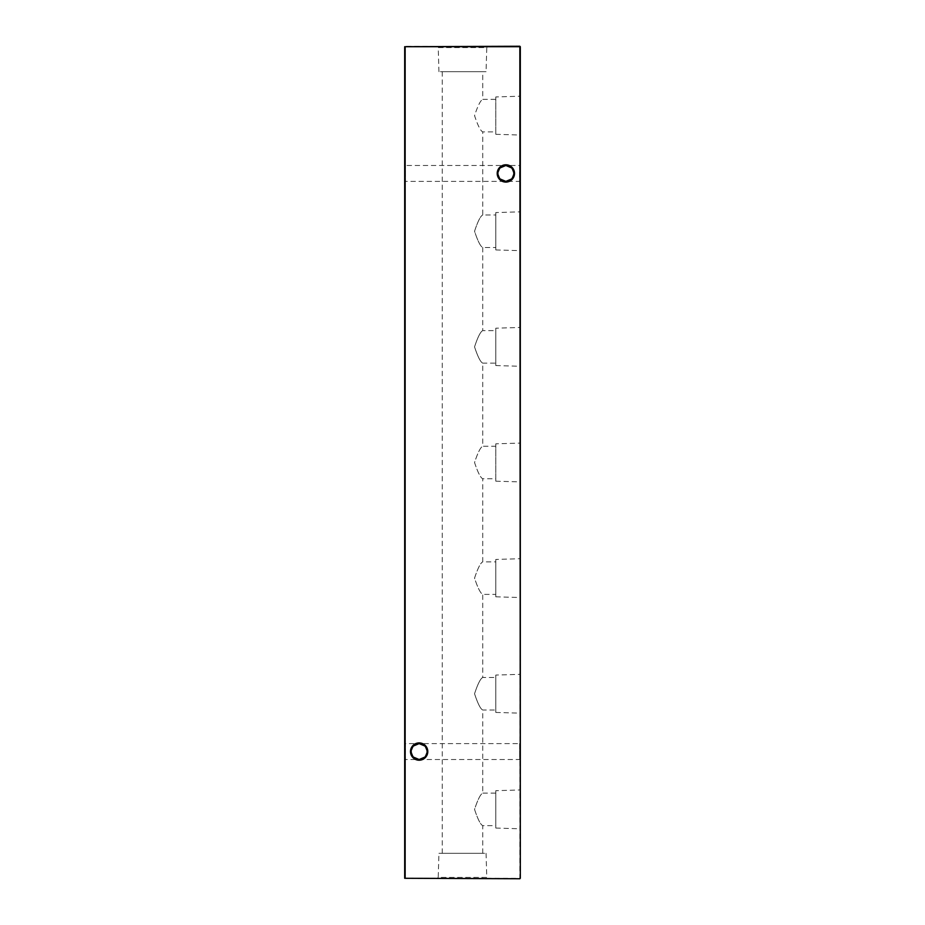 <?xml version="1.0" encoding="UTF-8"?>
<svg xmlns="http://www.w3.org/2000/svg" width="925" height="925" viewBox="0 0 925 925"><rect width="100%" height="100%" fill="white"/><g stroke="black" fill="none" stroke-linecap="round" stroke-linejoin="round"><path stroke-width="0.69" stroke-dasharray="4.62 3.47" d="M404.688 760.211L404.688 742.914L404.688 760.211L405.381 759.518L405.381 743.607L405.381 759.518L519.619 759.518L519.619 743.607L520.312 742.914L520.312 760.211L520.312 742.914M424.829 746.001L427.096 751.562C426.587 746.764 423.939 744.116 419.141 743.607C414.342 744.116 411.694 746.764 411.186 751.562C411.694 756.361 414.342 759.009 419.141 759.518A7.955 7.955 0 0 1 411.186 751.562A7.955 7.955 0 0 1 419.141 743.607L519.619 743.607L519.619 759.518L520.312 760.211M404.688 182.086L404.688 164.789L404.688 182.086L405.381 181.392L405.381 165.483L405.381 181.392L519.619 181.392L519.619 165.483L520.312 164.789L520.312 182.086L520.312 164.789M511.548 167.876L513.814 173.438C513.306 168.639 510.658 165.991 505.859 165.483C501.061 165.991 498.413 168.639 497.904 173.438C498.413 178.236 501.061 180.884 505.859 181.392A7.955 7.955 0 0 1 497.904 173.438A7.955 7.955 0 0 1 505.859 165.483L519.619 165.483L519.619 181.392L520.312 182.086M424.829 757.124L427.096 751.562A7.955 7.955 0 0 1 419.141 759.518C423.939 759.009 426.587 756.361 427.096 751.562A7.955 7.955 0 0 0 419.141 743.607L405.381 743.607L404.688 742.914M511.548 178.999L513.814 173.438A7.955 7.955 0 0 1 505.859 181.392C510.658 180.884 513.306 178.236 513.814 173.438A7.955 7.955 0 0 0 505.859 165.483L405.381 165.483L404.688 164.789M505.859 164.789A8.649 8.649 0 0 0 497.211 173.438A8.649 8.649 0 0 0 505.859 182.086A8.649 8.649 0 0 0 514.508 173.438A8.649 8.649 0 0 0 505.859 164.789M419.141 742.914A8.649 8.649 0 0 0 410.492 751.562A8.649 8.649 0 0 0 419.141 760.211A8.649 8.649 0 0 0 427.789 751.562A8.649 8.649 0 0 0 419.141 742.914M500.171 178.999L497.904 173.438L500.171 167.876M413.452 757.124L411.186 751.562L413.452 746.001M495.8 790.69L495.8 828.06L495.8 790.69L520.312 789.962L520.312 828.788L520.312 789.962M495.8 828.06L520.312 828.788M482.734 853.312L442.266 853.312L482.734 853.312L482.734 825.632C480.514 824.626 477.786 819.215 474.548 809.387C477.786 799.558 480.514 794.136 482.734 793.118L495.8 793.118L495.8 825.632L495.8 793.118M442.266 853.312L442.266 71.688L482.734 71.688L482.734 99.368L495.8 99.368L495.8 131.882L482.734 131.882C480.514 130.876 477.786 125.465 474.548 115.637C477.786 105.808 480.514 100.386 482.734 99.368C480.514 100.374 477.786 105.797 474.548 115.625C477.786 125.465 480.514 130.876 482.734 131.882L482.734 214.993L495.8 214.993L495.8 247.507L482.734 247.507C480.514 246.501 477.786 241.09 474.548 231.262C477.786 221.433 480.514 216.011 482.734 214.993C480.514 215.999 477.786 221.422 474.548 231.25C477.786 241.09 480.514 246.501 482.734 247.507L482.734 330.618L495.8 330.618L495.8 363.132L482.734 363.132C480.514 362.126 477.786 356.715 474.548 346.887C477.786 337.058 480.514 331.636 482.734 330.618C480.514 331.624 477.786 337.047 474.548 346.875C477.786 356.715 480.514 362.126 482.734 363.132L482.734 446.243L495.8 446.243L495.8 478.757L482.734 478.757C480.514 477.751 477.786 472.34 474.548 462.512C477.786 452.683 480.514 447.261 482.734 446.243C480.514 447.249 477.786 452.672 474.548 462.5C477.786 472.34 480.514 477.751 482.734 478.757L482.734 561.868L495.8 561.868L495.8 594.382L482.734 594.382C480.514 593.376 477.786 587.965 474.548 578.137C477.786 568.308 480.514 562.886 482.734 561.868C480.514 562.874 477.786 568.297 474.548 578.125C477.786 587.965 480.514 593.376 482.734 594.382L482.734 677.493L495.8 677.493L495.8 710.007L482.734 710.007C480.514 709.001 477.786 703.59 474.548 693.762C477.786 683.933 480.514 678.511 482.734 677.493C480.514 678.499 477.786 683.922 474.548 693.75C477.786 703.59 480.514 709.001 482.734 710.007L482.734 793.118C480.514 794.124 477.786 799.547 474.548 809.375C477.786 819.215 480.514 824.626 482.734 825.632L495.8 825.632M495.8 675.065L495.8 712.435L495.8 675.065L520.312 674.337L520.312 713.163L520.312 674.337M495.8 712.435L520.312 713.163M495.8 710.007L495.8 677.493M495.8 559.44L495.8 596.81L495.8 559.44L520.312 558.712L520.312 597.538L520.312 558.712M495.8 596.81L520.312 597.538M495.8 594.382L495.8 561.868M495.8 443.815L495.8 481.185L495.8 443.815L520.312 443.087L520.312 481.913L520.312 443.087M495.8 481.185L520.312 481.913M495.8 478.757L495.8 446.243M495.8 328.19L495.8 365.56L495.8 328.19L520.312 327.462L520.312 366.288L520.312 327.462M495.8 365.56L520.312 366.288M495.8 363.132L495.8 330.618M495.8 212.565L495.8 249.935L495.8 212.565L520.312 211.837L520.312 250.663L520.312 211.837M495.8 249.935L520.312 250.663M495.8 247.507L495.8 214.993M495.8 96.94L495.8 134.31L495.8 96.94L520.312 96.212L520.312 135.038L520.312 96.212M495.8 134.31L520.312 135.038M495.8 131.882L495.8 99.368M438.947 853.312L486.053 853.312L438.947 853.312L438.219 877.42L486.781 877.42L487.938 878.75L437.062 878.75L487.938 878.75M486.053 853.312L486.781 877.42L438.219 877.42L437.062 878.75M486.053 71.688L438.947 71.688L486.053 71.688L486.781 47.58L438.219 47.58L437.062 46.25L487.938 46.25L437.062 46.25M438.947 71.688L438.219 47.58L486.781 47.58L487.938 46.25M482.734 71.688L442.266 71.688M519.85 81.897L520.312 84.476L520.312 81.897M519.85 90.823L520.312 95.391L520.312 90.823M520.312 97.402L520.312 96.35M520.312 103.993L520.312 102.317M519.85 118.597L520.312 113.775L520.312 118.597M520.312 125.442L520.312 121.95M520.312 108.433L520.312 106.017L520.312 108.433M520.312 100.721L520.312 98.316L520.312 100.721M520.312 84.984L520.312 82.579L520.312 84.984M520.312 65.629L520.312 66.519M519.85 141.883L520.312 137.062L520.312 141.883M520.312 130.807L520.312 129.754L520.312 130.807M520.312 121.765L520.312 117.429L520.312 121.765M520.312 878.288L520.312 46.712L519.85 878.288L405.15 878.288L405.15 46.712L519.85 46.712L405.15 46.25L404.688 878.288L519.85 878.75M520.312 67.051L520.312 60.218L520.312 67.051M520.312 135.778L520.312 131.766L520.312 135.778M520.312 72.462L520.312 70.046L520.312 72.462M520.312 89.563L520.312 85.701L520.312 89.563M519.85 97.83L520.312 93.575L520.312 97.83M520.312 105.138L520.312 101.287L520.312 105.138M520.312 127.396L520.312 128.957L520.312 126.702L520.312 128.957L519.85 127.396M520.312 110.387L520.312 109.081M519.85 98.281L520.312 100.848L520.312 98.281M520.312 89.367L520.312 85.354L520.312 89.367M520.312 80.614L520.312 79.573M520.312 72.277L520.312 68.797M519.85 121.765L520.312 117.429L519.85 121.765M519.85 64.9L519.85 60.218L519.85 67.051L520.312 65.848L520.312 69.005L520.312 64.9M519.85 129.754L519.85 130.807L520.312 129.754M519.85 133.477L519.85 135.778L520.312 133.477M519.85 139.478L519.85 137.628L519.85 141.317L520.312 139.478M519.85 149.827L520.312 149.006M519.85 148.925L520.312 146.335M519.85 146.335L520.312 143.757M519.85 143.676L520.312 142.843M519.85 143.41L520.312 144.011M519.85 144.011L520.312 146.266M519.85 146.393L520.312 148.671M519.85 148.671L519.85 149.26M519.85 66.519L520.312 65.317M519.85 65.791L520.312 69.572M519.85 69.572L520.312 68.334M519.85 68.334L520.312 69.248M519.85 69.248L519.85 65.629M519.85 67.444L519.85 65.872L519.85 69.005L519.85 66.195L520.312 67.444M519.85 72.462L520.312 70.046L519.85 72.462M519.85 75.931L519.85 73.017L519.85 77.272L519.85 73.665L520.312 75.017M519.85 75.017L520.312 76.474M519.85 77.029L520.312 74.994M519.85 74.994L520.312 73.098M519.85 73.098L520.312 77.966M519.85 84.984L520.312 82.579L519.85 84.984M519.85 86.904L519.85 89.563L520.312 86.904M519.85 88.997L519.85 86.268L519.85 88.997M520.312 86.268L520.312 87.852L519.85 86.268M519.85 95.391L519.85 91.217L520.312 95.391M519.85 93.575L519.85 95.737L520.312 93.575M519.85 94.142L519.85 95.714L520.312 94.142M519.85 97.264L519.85 95.714L519.85 97.264M519.85 100.721L520.312 98.316L519.85 100.721M519.85 101.287L519.85 105.138L520.312 101.287M519.85 102.317L519.85 106.236L520.312 102.074M519.85 108.433L520.312 106.017L519.85 108.433M519.85 116.134L520.312 115.313M519.85 115.232L520.312 112.642M519.85 112.642L520.312 110.063M519.85 109.983L520.312 109.15M519.85 109.717L520.312 110.318M519.85 110.318L520.312 112.584M519.85 112.7L520.312 114.977M519.85 114.977L519.85 115.579M519.85 121.95L520.312 121.325M519.85 121.325L520.312 126.066M519.85 126.066L519.85 125.442M519.85 123.696L519.85 121.892L519.85 123.696M519.85 116.192L519.85 114.342L519.85 116.192M519.85 109.081L520.312 107.196M519.85 107.196L519.85 110.387M519.85 111.335L519.85 107.751L520.312 111.335M519.85 102.074L519.85 103.993M519.85 100.05L519.85 98.2L519.85 100.605L519.85 99.449L520.312 100.05M519.85 100.848L520.312 99.542L520.312 100.848M519.85 96.35L519.85 97.402M519.85 87.066L519.85 89.367L520.312 87.066M519.85 83.666L519.85 81.816L519.85 84.476L519.85 82.383L519.85 84.233L519.85 83.077L520.312 83.666M519.85 79.573L519.85 80.614M519.85 77.966L519.85 73.873L520.312 76.012M519.85 76.012L520.312 78.532M519.85 78.532L519.85 75.966M519.85 68.797L520.312 68.172M519.85 68.172L520.312 72.913M519.85 72.913L519.85 72.277M519.85 70.543L519.85 68.727L519.85 70.543"/><path stroke-width="1.39" d="M413.452 746.001L419.141 743.607A7.955 7.955 0 0 0 411.186 751.562A7.955 7.955 0 0 0 419.141 759.518L413.452 757.124M419.141 760.211A8.649 8.649 0 0 1 410.492 751.562A8.649 8.649 0 0 1 419.141 742.914A8.649 8.649 0 0 1 427.789 751.562A8.649 8.649 0 0 1 419.141 760.211M500.171 167.876L505.859 165.483A7.955 7.955 0 0 0 497.904 173.438A7.955 7.955 0 0 0 505.859 181.392L500.171 178.999M505.859 182.086A8.649 8.649 0 0 1 497.211 173.438A8.649 8.649 0 0 1 505.859 164.789A8.649 8.649 0 0 1 514.508 173.438A8.649 8.649 0 0 1 505.859 182.086M511.548 178.999L505.859 181.392A7.955 7.955 0 0 0 513.814 173.438A7.955 7.955 0 0 0 505.859 165.483L511.548 167.876M424.829 757.124L419.141 759.518A7.955 7.955 0 0 0 427.096 751.562A7.955 7.955 0 0 0 419.141 743.607L424.829 746.001M520.312 46.712L520.312 878.288L519.85 46.712L405.15 46.712L405.15 878.288L519.85 878.75L404.688 878.288L404.688 46.712L519.85 46.25"/></g></svg>
